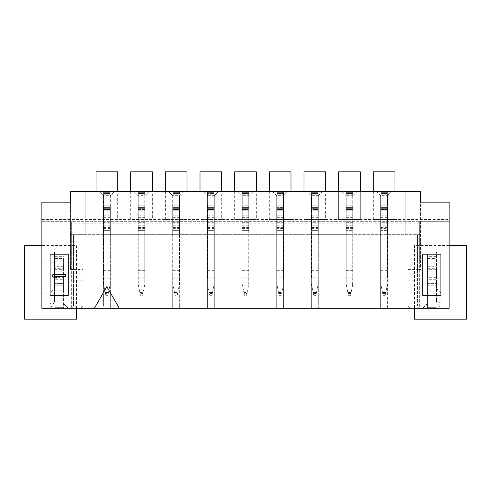 <?xml version="1.0" encoding="UTF-8"?>
<svg xmlns="http://www.w3.org/2000/svg" width="491" height="491" viewBox="0 0 491 491"><rect width="100%" height="100%" fill="white"/><g stroke="black" fill="none" stroke-linecap="round" stroke-linejoin="round"><path stroke-width="0.37" stroke-dasharray="2.46 1.84" d="M63.542 271.124L63.542 264.993L54.875 264.993L54.875 290.126L54.875 279.293L63.542 279.293L63.542 285.793L63.542 264.993L54.875 264.993L54.875 271.124L63.542 271.124L63.542 308.317L63.542 258.91L54.875 258.91L54.875 254.166L54.875 258.499L63.542 258.499L63.542 268.319L54.875 268.319L54.875 277.305L63.542 277.305L63.542 268.319M63.542 279.293L63.542 277.305M54.875 277.305L54.875 279.293M54.875 258.499L54.875 268.319M63.542 285.793L63.542 290.126L63.542 285.793L54.875 285.793L63.542 285.793M63.542 258.499L63.542 258.91M54.446 252L54.446 283.626L54.446 262.832L71.342 262.832L71.342 308.317L68.304 308.317L63.977 303.984L63.977 252L54.446 252L63.977 252L63.977 287.959L54.446 287.959L54.446 283.626L54.446 287.959L63.977 287.959L63.977 283.626L54.446 283.626L63.977 283.626L63.977 262.832L63.977 303.984L68.304 308.317L50.113 308.317L54.446 302.192L54.446 252M63.542 271.173L54.875 271.173M41.882 303.984L50.113 303.984L50.113 308.317L41.882 308.317L41.882 262.832L54.446 262.832L54.446 288.591L50.113 293.158L50.113 303.984L54.446 300.197L54.446 288.591M103.613 277.851L110.113 277.851L110.113 195.676L103.613 195.676L103.613 284.492L105.78 295.324L103.613 284.492L103.613 205.207L110.113 205.207L103.398 205.207L103.613 210.842L103.613 191.343L103.613 195.676L99.065 191.343L70.471 191.343L85.201 191.343L85.201 234.667L85.201 191.343L70.471 191.343L70.471 265.864L83.034 265.864L70.471 265.864L70.471 269.547L70.471 191.343L70.471 202.175L41.882 202.175L41.882 262.832L71.342 262.832L71.342 221.674L71.342 308.317L73.503 306.151L73.503 234.667L83.034 234.667L83.034 269.547L73.503 269.547L73.503 234.667L85.201 234.667L83.034 234.667L83.034 306.151L83.034 234.667L83.034 306.151L407.966 306.151L407.966 234.667L83.034 234.667L103.398 234.667L103.398 205.207L103.398 306.151L73.503 306.151L71.342 308.317L80.868 308.317L83.034 306.151L73.503 306.151L73.503 269.547L70.471 269.547L73.503 269.547M138.272 277.851L144.771 277.851L144.771 195.676L138.272 195.676L138.272 284.492L138.272 205.207L144.771 205.207L138.057 205.207L138.272 210.842L138.272 191.343L138.057 308.317L138.057 306.151L110.328 306.151L110.328 308.317L103.398 308.317L103.398 195.676L103.613 209.54L110.113 209.54L110.113 207.374L110.113 216.905L103.613 216.905L103.613 205.207L110.328 205.207L110.113 284.492L108.327 293.422L105.399 293.422M207.595 216.905L207.595 230.334L207.595 221.134L214.088 221.134L214.088 230.334L214.088 216.905L207.595 216.905L207.595 277.851L214.088 277.851L214.309 195.676L214.309 308.317L207.374 308.317L207.374 306.151L179.651 306.151L179.651 308.317L144.992 308.317L144.992 195.676L144.771 216.905L138.272 216.905L138.272 222.742L144.771 222.742L144.771 216.905M172.93 277.851L179.43 277.851L179.43 195.676L172.93 195.676L172.93 284.492L172.93 191.343L172.715 308.317L172.715 306.151L144.992 306.151L144.992 308.317L110.328 308.317L110.328 195.676L114.661 191.343L110.328 195.676L110.113 193.509L110.113 208.675L110.113 205.207L103.398 205.207L103.398 234.667L110.328 234.667L110.328 209.54L103.398 209.54L103.613 221.134L110.113 221.134L110.113 230.334L110.113 222.742L103.613 222.742L103.613 216.905M70.471 234.667L73.503 234.667M94.358 308.317L106.866 286.658L119.368 308.317M68.304 295.324L68.304 254.166L50.113 254.166L50.113 295.324L68.304 295.324M65.708 274.745L52.709 274.745L52.709 276.365L54.648 277.992L56.858 277.992L54.924 276.365L65.708 276.365L65.708 274.745M54.446 302.192L54.446 300.197M54.875 271.124L54.875 303.984L63.542 303.984L54.875 303.984L54.875 261.071L63.542 261.071M54.875 261.071L54.875 258.91M63.542 254.166L54.875 254.166L63.542 254.166M54.875 308.317L54.875 307.022L54.875 308.317L54.875 307.022L54.875 308.317L63.542 308.317L54.875 308.317M54.875 290.126L63.542 290.126L54.875 290.126M138.272 222.742L138.272 209.54L144.771 209.54L144.992 205.207L138.272 205.207L144.771 205.207L144.771 284.492L142.985 293.422L140.064 293.422L140.438 295.324L142.605 295.324L142.985 293.422M138.272 221.134L144.771 221.134L144.771 230.334L144.771 222.742M144.992 195.676L149.319 191.343L144.992 195.676L144.771 207.374L144.771 205.207L138.272 205.207L138.272 207.374L138.057 205.207L138.057 234.667L144.992 234.667L144.992 205.207L144.992 209.54L138.057 209.54L138.057 195.676L133.724 191.343L138.057 195.676M103.613 278.133L110.113 278.133L110.113 284.492L108.327 293.422M107.946 295.324L105.78 295.324L107.946 295.324M103.613 222.742L103.613 221.134M103.613 191.343L103.613 196.977L103.613 191.343L110.113 191.343L110.113 196.977L110.113 191.343L110.113 193.509L110.113 191.343L103.613 191.343M103.398 195.676L99.065 191.343L168.382 191.343L172.715 195.676L172.715 306.151M110.113 230.334L103.613 230.334L110.113 230.334M110.328 195.676L110.113 221.134M110.113 216.905L110.113 222.742M110.113 208.675L110.113 210.842L110.113 208.675L103.613 208.675L110.113 208.675M110.328 306.151L110.328 234.667L103.398 234.667L110.328 234.667L110.328 209.54L103.398 209.54M41.882 219.508L449.118 219.508L449.118 202.175L420.529 202.175L420.529 234.667L346.008 234.667L346.008 306.151L318.285 306.151L318.285 234.667L352.943 234.667L352.943 308.317L410.132 308.317L80.868 308.317L103.398 308.317L103.398 306.151M103.613 210.842L110.113 210.842L103.613 210.842M103.613 192.675L110.113 192.675L103.613 192.675M110.113 205.207L103.613 205.207M144.992 306.151L144.992 234.667L110.328 234.667L110.328 209.54M110.113 219.072L103.613 219.072M103.613 225.786L110.113 225.786M103.613 227.744L110.113 227.744M449.118 293.158L449.118 303.984L440.887 303.984L440.887 308.317L436.554 302.192L436.554 300.197L440.887 303.984L440.887 293.158L449.118 293.158L449.118 221.674L41.882 221.674L419.658 221.674L419.658 308.317L71.342 308.317L80.868 308.317L83.034 306.151L83.034 280.158L73.503 280.158M73.503 273.782L83.034 273.782L83.034 280.158M83.034 273.782L83.034 269.547M138.272 216.905L138.057 205.207L144.771 205.207L138.272 205.207M242.253 277.851L248.747 277.851L248.747 191.343L248.747 210.842L248.747 205.207L248.747 207.374L248.747 205.207L242.253 205.207L248.747 205.207L242.253 205.207L242.253 210.842L242.253 191.343L242.032 306.151L214.309 306.151L214.309 234.667L318.285 234.667L311.349 234.667L318.285 234.667L318.285 205.207L311.349 205.207L311.349 195.676L318.07 195.676L318.07 191.343L318.07 196.977L318.07 191.343L311.57 191.343L311.57 277.851L318.07 277.851L318.07 284.492L318.07 225.786L311.57 225.786L311.57 227.744L318.07 227.744M80.868 308.317L83.034 306.151L80.868 308.317M419.658 223.841L71.342 223.841M41.882 293.158L50.113 293.158M138.272 278.133L144.771 278.133L144.771 284.492L142.605 295.324L140.438 295.324L138.272 284.492L140.064 293.422M144.771 205.207L144.992 209.54L138.057 209.54L138.057 234.667L138.057 209.54M138.057 306.151L138.057 234.667L144.992 234.667L144.992 209.54L144.992 234.667L179.651 234.667L179.651 205.207L179.651 209.54L172.715 209.54L172.715 234.667L179.651 234.667L179.651 209.54L172.715 209.54L172.715 205.207L172.93 209.54L179.43 209.54L179.43 230.334L179.43 216.905L172.93 216.905L172.93 205.207L179.651 205.207L179.651 234.667L172.715 234.667L172.715 205.207L179.43 205.207L172.715 205.207L179.43 205.207L179.43 216.905M144.992 209.54L144.771 221.134M138.272 191.343L138.272 196.977L138.272 191.343L144.771 191.343L144.771 196.977L144.771 191.343L144.771 193.509L144.771 191.343L138.272 191.343M144.771 208.675L144.771 210.842L144.771 208.675L138.272 208.675L144.771 208.675M144.771 219.072L138.272 219.072M138.272 225.786L144.771 225.786M138.272 227.744L144.771 227.744M207.595 221.134L207.595 209.54L214.088 209.54L214.309 205.207L207.595 205.207L214.088 205.207L214.088 208.675L207.595 208.675L207.595 210.842L207.595 208.675L214.088 208.675L214.088 210.842L214.088 193.509L207.595 193.509L214.088 193.509L214.088 191.343L214.088 195.676L207.374 195.676L207.374 308.317L179.651 308.317L179.651 195.676L179.43 207.374L179.43 205.207L172.93 205.207M144.771 230.334L138.272 230.334L144.771 230.334M436.554 300.197L436.554 262.832L449.118 262.832L419.658 262.832L419.658 308.317L410.132 308.317L407.966 306.151L407.966 280.158L417.497 280.158L417.497 269.547L420.529 269.547L420.529 265.864L407.966 265.864L420.529 265.864L420.529 191.343L405.799 191.343L405.799 234.667L405.799 191.343L420.529 191.343L420.529 202.175L420.529 191.343L391.935 191.343L387.387 195.676L387.387 278.133L380.887 278.133L380.887 284.492L380.887 225.786L387.387 225.786L387.387 228.634L380.887 228.634M449.118 303.984L449.118 308.317L410.132 308.317L407.966 306.151L417.497 306.151L417.497 234.667L407.966 234.667L407.966 269.547L417.497 269.547L417.497 234.667M318.07 277.851L318.07 195.676L322.618 191.343L307.022 191.343L311.349 195.676L307.022 191.343L287.959 191.343L283.626 195.676L283.626 205.207L276.691 205.207L276.691 195.676L272.358 191.343L253.301 191.343L248.968 195.676L253.301 191.343L237.699 191.343L242.032 195.676L248.968 195.676L248.968 308.317L242.032 308.317L242.032 195.676L242.032 205.207L248.747 205.207L248.747 216.905L242.253 216.905L242.253 207.374L242.253 209.54L248.747 209.54L248.747 230.334L248.747 216.905M318.285 306.151L318.285 308.317L311.349 308.317L311.349 306.151L283.626 306.151L283.626 205.207L283.626 209.54L276.691 209.54L276.691 234.667L283.626 234.667L276.691 234.667L276.691 205.207L276.691 306.151L248.968 306.151L248.968 205.207L248.968 209.54L242.032 209.54L242.032 234.667L248.968 234.667L248.968 209.54L242.032 209.54L242.032 205.207L242.253 221.134L248.747 221.134M172.93 216.905L172.93 230.334L172.715 209.54M172.715 195.676L168.382 191.343L183.978 191.343L179.651 195.676L179.43 191.343L172.93 191.343L172.93 196.977L172.93 191.343L179.43 191.343L179.43 205.207M172.93 230.334L179.43 230.334L172.93 230.334M172.93 222.742L179.43 222.742M179.651 306.151L179.651 234.667L214.309 234.667L207.374 234.667L214.309 234.667L214.309 209.54L214.088 221.134M214.309 195.676L218.642 191.343L214.309 195.676L214.309 234.667L214.309 205.207L214.309 209.54L207.374 209.54L207.374 234.667L207.374 195.676L203.041 191.343L207.374 195.676M172.93 225.786L179.43 225.786L179.43 219.072L172.93 219.072M174.722 293.422L175.097 295.324L177.263 295.324L177.644 293.422L174.722 293.422L172.93 284.492L174.532 292.47L177.834 292.47L177.263 295.324L175.097 295.324L174.532 292.47M179.43 277.851L179.43 284.492L177.834 292.47M177.644 293.422L179.43 284.492L179.43 225.786M172.93 227.744L179.43 227.744M179.43 219.072L179.651 209.54M172.93 221.134L179.43 221.134M179.43 208.675L179.43 210.842L179.43 208.675L172.93 208.675L179.43 208.675M214.309 209.54L207.374 209.54L207.374 306.151M172.93 278.133L179.43 278.133M172.93 192.675L179.43 192.675L172.93 192.675M179.43 191.343L172.93 191.343L179.43 191.343M179.43 210.842L172.93 210.842L179.43 210.842M179.651 195.676L183.978 191.343L237.699 191.343L242.032 195.676M138.272 192.675L144.771 192.675L138.272 192.675M144.771 210.842L138.272 210.842L144.771 210.842M207.595 277.851L207.374 209.54M311.57 222.742L311.57 230.334L311.57 221.134L318.07 221.134L318.07 230.334L318.07 216.905L311.57 216.905L311.57 222.742L318.07 222.742M207.595 228.634L214.088 228.634L214.088 207.374L207.595 207.374L214.088 207.374L207.595 207.374L214.088 207.374L214.088 205.207L207.595 205.207L207.595 207.374L207.595 205.207L214.088 205.207L214.088 216.905M207.595 278.133L214.088 278.133L214.088 284.492L214.088 228.634M214.088 191.343L214.088 196.977L214.088 191.343L207.595 191.343L214.088 191.343L207.595 191.343L207.595 196.977L207.595 191.343L214.088 191.343M242.253 216.905L242.253 221.134M242.253 191.343L242.253 196.977L242.253 191.343L248.747 191.343L248.747 196.977L248.747 191.343L242.253 191.343M242.253 230.334L248.747 230.334L242.253 230.334M242.253 222.742L248.747 222.742M244.039 293.422L244.42 295.324L246.58 295.324L246.961 293.422L244.039 293.422L242.253 284.492L243.849 292.47L247.151 292.47L246.58 295.324L244.42 295.324L243.849 292.47M248.747 277.851L248.747 284.492L247.151 292.47M248.968 306.151L248.968 308.317L276.691 308.317L276.691 306.151M248.968 195.676L248.968 234.667L242.032 234.667L242.032 209.54M246.961 293.422L248.747 284.492L248.968 209.54M242.253 192.675L248.747 192.675L242.253 192.675M248.747 210.842L242.253 210.842L248.747 210.842M242.253 278.133L248.747 278.133M242.253 227.744L248.747 227.744M248.747 219.072L242.253 219.072M242.253 225.786L248.747 225.786M248.747 205.207L242.253 205.207M214.309 306.151L214.309 308.317L242.032 308.317L242.032 306.151M346.229 227.744L352.728 227.744L352.943 205.207L352.943 234.667L346.008 234.667L346.008 205.207L352.728 205.207L346.229 205.207L346.229 284.492L346.229 277.851L352.728 277.851L352.728 195.676L357.276 191.343L341.681 191.343L346.008 195.676L346.008 234.667L346.008 205.207L352.943 205.207L352.943 195.676L357.276 191.343L376.339 191.343L380.672 195.676L380.672 205.207L387.602 205.207L387.602 195.676L387.602 308.317L387.602 306.151L417.497 306.151L417.497 280.158M214.088 205.207L207.595 205.207M207.595 192.675L214.088 192.675L207.595 192.675M214.088 210.842L207.595 210.842L214.088 210.842M207.595 222.742L214.088 222.742M214.088 230.334L207.595 230.334L214.088 230.334M212.302 293.422L214.088 284.492L211.922 295.324L209.755 295.324L211.922 295.324L212.302 293.422L209.381 293.422L209.755 295.324L207.595 284.492L209.381 293.422M214.088 219.072L207.595 219.072M207.595 225.786L214.088 225.786M207.595 227.744L214.088 227.744M311.57 221.134L311.57 209.54L318.07 209.54L318.07 221.134M352.943 195.676L352.943 308.317L318.285 308.317L318.285 195.676L318.285 234.667L318.285 209.54L311.349 209.54L311.349 205.207L311.349 306.151M440.887 295.324L422.696 295.324L422.696 254.166L440.887 254.166L440.887 295.324M407.966 269.547L407.966 280.158M276.912 227.744L276.912 228.634L283.405 228.634L283.405 227.744L276.912 227.744L276.912 205.207L276.912 207.374L276.912 205.207L283.626 205.207L276.912 205.207L276.912 210.842L276.912 191.343L276.912 195.676L283.626 195.676L283.626 308.317L311.349 308.317L311.349 195.676M311.349 209.54L311.349 205.207L318.07 205.207L318.07 207.374L318.285 205.207L318.285 209.54L311.349 209.54L311.57 205.207L311.57 207.374L311.57 205.207L318.07 205.207L318.07 216.905M276.912 205.207L276.691 209.54L283.405 209.54L283.405 219.072L276.912 219.072M311.57 230.334L318.07 230.334L311.57 230.334M449.118 219.508L449.118 221.674L419.658 221.674L419.658 262.832L427.023 262.832L427.023 283.626L427.023 252L436.554 252L427.023 252L427.023 303.984L422.696 308.317L427.023 303.984L427.023 262.832L436.554 262.832L436.554 287.959L436.554 252L436.554 302.192M436.554 288.591L440.887 293.158M436.125 271.124L436.125 303.984L427.458 303.984L427.458 308.317L427.458 307.022L427.458 308.317L436.125 308.317L427.458 308.317L427.458 307.022L427.458 308.317L436.125 308.317L427.458 308.317L436.125 308.317L436.125 261.071L427.458 261.071L427.458 308.317L436.125 308.317L436.125 303.984L427.458 303.984L427.458 264.993L436.125 264.993L436.125 271.124L427.458 271.124M436.125 261.071L436.125 254.166L436.125 258.499L427.458 258.499L427.458 254.166L427.458 261.071M436.125 258.499L436.125 290.126L436.125 264.993L427.458 264.993L427.458 290.126L427.458 258.499M427.458 290.126L436.125 290.126L427.458 290.126M436.125 277.305L427.458 277.305M427.458 254.166L436.125 254.166L427.458 254.166M427.458 271.173L436.125 271.173M436.554 287.959L427.023 287.959L436.554 287.959M427.023 287.959L427.023 283.626L427.023 287.959M283.626 306.151L283.626 308.317L276.691 308.317L276.691 195.676L276.912 277.851L283.405 277.851L283.405 191.343L283.405 194.172L283.405 191.343L276.912 191.343L276.912 196.977L276.912 191.343L283.405 191.343L276.912 191.343L283.405 191.343L283.405 216.905L276.912 216.905L276.912 222.742L283.405 222.742L283.405 216.905M420.529 234.667L420.529 269.547L417.497 269.547M407.966 273.782L417.497 273.782M419.658 308.317L417.497 306.151L419.658 308.317M410.132 308.317L407.966 306.151L410.132 308.317M318.285 195.676L322.618 191.343L341.681 191.343L346.229 195.676L346.229 277.851M387.387 216.905L387.387 222.742L380.887 222.742L380.887 216.905L387.387 216.905L387.387 205.207L380.672 205.207L380.672 234.667L380.672 209.54L387.602 209.54L387.602 234.667L387.387 191.343L387.387 195.676L380.672 195.676L380.672 308.317L380.672 205.207L380.672 209.54L387.602 209.54L387.602 306.151M380.672 195.676L376.339 191.343L391.935 191.343L387.602 195.676M387.387 227.063L387.387 221.134L380.887 221.134L380.887 230.334L387.387 230.334L387.387 227.063L380.887 227.063M387.387 222.742L387.387 230.334L380.887 230.334L380.887 222.742M387.387 194.172L387.387 191.343L387.387 196.977L387.387 192.675L387.387 196.977L387.387 194.172L380.887 194.172L380.887 191.343L387.387 191.343L380.887 191.343L387.387 191.343L380.887 191.343L380.887 196.977L380.887 194.172L387.387 194.172M387.387 228.634L387.387 278.133M387.387 225.786L387.387 221.134M380.887 221.134L380.887 225.786M387.602 209.54L380.672 209.54M387.387 205.207L380.887 205.207L387.602 205.207L380.887 205.207L380.887 207.374L380.887 205.207L387.387 205.207L380.887 205.207L380.887 207.374L380.887 205.207M380.887 219.072L387.387 219.072M387.387 277.851L380.887 277.851L380.887 191.343L380.887 210.842L387.387 210.842L380.887 210.842L380.887 207.374L380.887 216.905M381.022 285.173L383.054 295.324L385.22 295.324L383.054 295.324L381.022 285.173L387.246 285.173L387.387 284.492L385.22 295.324L387.246 285.173M387.387 227.744L380.887 227.744M387.387 192.675L380.887 192.675L380.887 196.977L380.887 192.675L387.387 192.675M407.966 234.667L407.966 306.151L407.966 234.667M346.229 216.905L346.229 230.334L346.229 209.54L352.943 209.54L352.943 234.667L352.943 209.54L346.008 209.54L346.229 207.374L346.229 210.842L346.229 191.343L346.229 196.977L346.229 191.343L346.229 193.509L352.728 193.509L352.728 216.905L346.229 216.905L346.229 215.175L352.728 215.175M352.728 210.842L346.229 210.842L352.728 210.842M313.737 295.324L311.57 284.492L313.737 295.324L315.903 295.324L313.737 295.324M316.278 293.422L318.07 284.492L315.903 295.324L316.278 293.422L313.356 293.422M346.008 306.151L346.008 195.676M346.229 195.676L346.229 193.509L352.728 193.509L352.728 191.343L352.728 196.977L352.728 191.343L346.229 191.343L352.728 191.343L346.229 191.343L352.728 191.343L352.728 195.676L346.229 195.676M346.229 215.175L346.229 205.207L352.728 205.207L346.229 205.207L352.728 205.207L352.728 230.334L346.229 230.334L352.728 230.334L352.728 216.905M346.229 192.675L352.728 192.675L346.229 192.675M276.691 195.676L272.358 191.343L287.959 191.343L283.626 195.676M276.912 225.786L283.405 225.786L283.405 227.744M346.229 222.742L352.728 222.742M311.57 194.172L311.57 191.343L318.07 191.343L318.07 208.675L318.07 205.207L311.57 205.207L318.07 205.207L311.57 205.207L311.57 208.675L311.57 191.343L311.57 196.977L311.57 192.656L311.57 194.172L318.07 194.172L311.57 194.172M276.912 222.742L276.912 230.334L276.912 221.134L283.405 221.134L283.405 230.334L283.405 222.742M276.912 230.334L283.405 230.334L276.912 230.334M278.507 292.47L281.809 292.47L283.405 284.492L281.619 293.422L278.698 293.422L279.078 295.324L276.912 284.492L278.698 293.422M281.809 292.47L281.619 293.422M311.57 227.744L311.57 277.851M311.57 278.133L318.07 278.133M311.57 216.905L311.57 207.374L311.57 219.072L318.07 219.072L318.285 209.54M311.57 225.786L311.57 219.072M318.07 219.072L318.07 225.786M318.07 208.675L318.07 210.842L318.07 208.675L311.57 208.675L311.57 210.842L311.57 208.675L318.07 208.675M318.07 205.207L311.57 205.207M311.57 192.675L318.07 192.675L311.57 192.675M311.57 210.842L318.07 210.842L311.57 210.842M311.57 191.343L318.07 191.343L311.57 191.343M283.405 277.851L276.912 278.133L276.912 284.492L276.912 228.634M283.405 228.634L283.405 278.133M276.912 210.842L283.405 210.842L276.912 210.842M352.943 306.151L380.672 306.151M352.728 277.851L352.587 285.173L346.364 285.173L346.229 284.492L348.395 295.324L350.562 295.324L352.728 284.492L352.728 227.744M281.245 295.324L279.078 295.324L281.245 295.324M352.728 278.133L346.229 278.133M283.405 205.207L283.626 209.54L276.691 209.54M283.626 234.667L283.626 209.54L283.626 234.667M351.133 292.47L350.562 295.324L348.395 295.324L347.824 292.47L351.133 292.47L352.587 285.173M276.912 221.134L276.912 207.374L283.405 207.374L276.912 207.374L283.405 207.374L276.912 207.374L276.912 216.905M346.229 221.134L352.728 221.134M352.728 205.207L346.229 205.207M346.364 285.173L347.824 292.47M352.728 219.072L346.229 219.072M352.728 225.786L346.229 225.786M283.405 219.072L283.405 225.786M276.912 192.675L283.405 192.675L276.912 192.675M283.405 194.172L283.405 196.977L283.405 192.656L283.405 194.172L276.912 194.172L283.405 194.172M283.626 209.54L283.405 221.134M76.541 308.317L76.541 245.5L41.882 245.5M96.033 191.343L96.033 219.508L117.693 219.508L117.693 191.343M360.308 219.508L360.308 191.343L360.308 219.508L360.308 191.343L360.308 219.508L360.308 191.343L360.308 219.508L360.308 191.343L360.308 219.508L360.308 191.343L360.308 219.508L360.308 191.343L360.308 219.508L338.643 219.508L360.308 219.508M373.307 191.343L373.307 219.508L394.967 219.508L394.967 191.343M303.984 191.343L303.984 219.508L325.65 219.508L325.65 191.343M269.326 191.343L269.326 219.508L290.991 219.508L290.991 191.343M234.667 191.343L234.667 219.508L256.333 219.508L256.333 191.343M200.009 191.343L200.009 219.508L221.674 219.508L221.674 191.343M165.35 191.343L165.35 219.508L187.016 219.508L187.016 191.343M338.643 191.343L338.643 219.508L338.643 191.343M130.692 191.343L130.692 219.508L152.357 219.508L152.357 191.343M449.118 245.5L414.459 245.5L414.459 308.317M54.875 266.84L63.542 266.84M54.875 256.333L63.542 256.333M54.875 307.667L63.542 307.667L54.875 307.667M54.875 268.061L63.542 268.061M54.875 269.326L63.542 269.326M63.542 266.263L54.875 266.263M144.771 227.063L138.272 227.063M138.272 222.196L144.771 222.196M103.613 270.351L110.113 270.351M109.978 285.173L103.754 285.173M105.209 292.47L108.517 292.47M103.613 207.374L110.113 207.374L103.613 207.374M103.613 215.175L110.113 215.175M103.613 227.615L110.113 227.615M110.113 227.063L103.613 227.063M103.613 222.196L110.113 222.196M138.272 207.374L144.771 207.374L138.272 207.374M103.613 193.509L110.113 193.509L103.613 193.509M103.613 194.172L110.113 194.172L103.613 194.172M103.613 217.341L110.113 217.341M103.613 228.634L110.113 228.634M138.272 215.175L144.771 215.175M139.867 292.47L143.176 292.47M144.636 285.173L138.413 285.173M138.272 217.341L144.771 217.341M138.272 270.351L144.771 270.351M138.272 228.634L144.771 228.634M138.272 227.615L144.771 227.615M179.43 227.063L172.93 227.063M172.93 222.196L179.43 222.196M172.93 227.615L179.43 227.615M172.93 215.175L179.43 215.175M172.93 207.374L179.43 207.374L172.93 207.374M179.295 285.173L173.071 285.173M172.93 270.351L179.43 270.351M172.93 228.634L179.43 228.634M172.93 217.341L179.43 217.341M172.93 193.509L179.43 193.509L172.93 193.509M172.93 194.172L179.43 194.172L172.93 194.172M138.272 193.509L144.771 193.509L138.272 193.509M138.272 194.172L144.771 194.172L138.272 194.172M311.57 222.196L318.07 222.196M248.747 227.063L242.253 227.063M242.253 222.196L248.747 222.196M242.253 227.615L248.747 227.615M242.253 215.175L248.747 215.175M242.253 207.374L248.747 207.374L242.253 207.374M248.612 285.173L242.388 285.173M242.253 193.509L248.747 193.509L242.253 193.509M242.253 194.172L248.747 194.172L242.253 194.172M242.253 208.675L248.747 208.675L242.253 208.675M242.253 270.351L248.747 270.351M242.253 228.634L248.747 228.634M242.253 217.341L248.747 217.341M207.595 222.196L214.088 222.196M207.595 194.172L214.088 194.172L207.595 194.172M207.595 215.175L214.088 215.175M207.595 227.615L214.088 227.615M214.088 227.063L207.595 227.063M209.191 292.47L212.493 292.47M213.953 285.173L207.73 285.173M207.595 270.351L214.088 270.351M207.595 217.341L214.088 217.341M318.07 227.063L311.57 227.063M311.57 227.615L318.07 227.615M427.458 258.91L436.125 258.91M436.125 285.793L427.458 285.793L436.125 285.793M436.125 269.326L427.458 269.326M427.458 266.263L436.125 266.263M436.125 268.061L427.458 268.061M436.125 307.667L427.458 307.667L436.125 307.667M436.125 279.293L427.458 279.293M436.125 266.84L427.458 266.84M427.458 268.319L436.125 268.319M436.125 256.333L427.458 256.333M427.023 283.626L436.554 283.626L427.023 283.626M387.387 227.615L380.887 227.615M387.387 222.196L380.887 222.196M387.387 207.374L380.887 207.374L387.387 207.374M387.387 217.341L380.887 217.341M387.387 270.351L380.887 270.351M387.387 193.509L380.887 193.509L387.387 193.509M387.387 208.675L380.887 208.675L387.387 208.675M387.387 215.175L380.887 215.175M385.791 292.47L382.483 292.47M382.673 293.422L385.601 293.422M346.229 208.675L352.728 208.675L346.229 208.675M313.166 292.47L316.468 292.47M352.728 194.172L346.229 194.172L352.728 194.172M311.57 207.374L318.07 207.374L311.57 207.374M276.912 193.509L283.405 193.509L276.912 193.509M283.405 227.063L276.912 227.063M311.57 193.509L318.07 193.509L311.57 193.509M346.229 207.374L352.728 207.374L346.229 207.374M311.57 217.341L318.07 217.341M276.912 222.196L283.405 222.196M311.57 215.175L318.07 215.175M311.57 270.351L318.07 270.351M317.929 285.173L311.705 285.173M276.912 270.351L283.405 270.351M311.57 228.634L318.07 228.634M276.912 208.675L283.405 208.675L276.912 208.675M346.229 270.351L352.728 270.351M350.936 293.422L348.015 293.422M283.27 285.173L277.047 285.173M346.229 228.634L352.728 228.634M276.912 227.615L283.405 227.615M352.728 227.063L346.229 227.063M346.229 222.196L352.728 222.196M346.229 217.341L352.728 217.341M346.229 227.615L352.728 227.615M352.943 209.54L346.008 209.54M276.912 217.341L283.405 217.341M276.912 215.175L283.405 215.175M54.875 307.022L63.542 307.022L54.875 307.022M103.613 196.977L110.113 196.977L103.613 196.977M172.93 196.977L179.43 196.977L172.93 196.977M138.272 196.977L144.771 196.977L138.272 196.977M242.253 196.977L248.747 196.977L242.253 196.977M207.595 196.977L214.088 196.977L207.595 196.977M436.125 307.022L427.458 307.022L436.125 307.022M387.387 196.977L380.887 196.977L387.387 196.977M346.229 196.977L352.728 196.977L346.229 196.977M311.57 196.977L318.07 196.977L311.57 196.977M276.912 196.977L283.405 196.977L276.912 196.977"/><path stroke-width="0.74" d="M94.358 308.317L41.882 308.317L41.882 202.175L70.471 202.175L70.471 191.343L420.529 191.343L420.529 202.175L449.118 202.175L449.118 308.317L119.368 308.317L106.866 286.658L94.358 308.317L119.368 308.317M422.696 295.324L422.696 254.166L440.887 254.166L440.887 295.324L422.696 295.324M50.113 295.324L68.304 295.324L68.304 254.166L50.113 254.166L50.113 295.324M52.709 274.745L52.709 276.365L54.648 277.992L56.858 277.992L54.924 276.365L65.708 276.365L65.708 274.745L52.709 274.745M41.882 245.5L24.55 245.5L24.55 319.15L76.541 319.15L76.541 308.317M117.693 191.343L117.693 171.85L96.033 171.85L96.033 191.343M360.308 191.343L360.308 171.85L338.643 171.85L338.643 191.343L338.643 171.85L338.643 191.343L338.643 171.85L338.643 191.343L338.643 171.85L338.643 191.343L338.643 171.85L338.643 191.343L338.643 171.85L338.643 191.343L338.643 171.85L360.308 171.85L338.643 171.85L360.308 171.85L338.643 171.85L360.308 171.85L338.643 171.85L360.308 171.85L338.643 171.85L360.308 171.85L338.643 171.85L360.308 171.85L360.308 191.343M414.459 308.317L414.459 319.15L466.45 319.15L466.45 245.5L449.118 245.5M325.65 191.343L325.65 171.85L303.984 171.85L303.984 191.343M290.991 191.343L290.991 171.85L269.326 171.85L269.326 191.343M256.333 191.343L256.333 171.85L234.667 171.85L234.667 191.343M221.674 191.343L221.674 171.85L200.009 171.85L200.009 191.343M187.016 191.343L187.016 171.85L165.35 171.85L165.35 191.343M152.357 191.343L152.357 171.85L130.692 171.85L130.692 191.343M394.967 191.343L394.967 171.85L373.307 171.85L373.307 191.343"/></g></svg>
